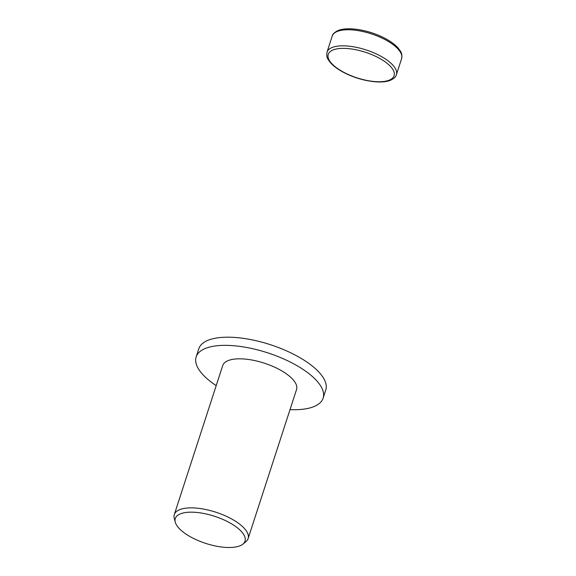 <?xml version="1.0" encoding="UTF-8"?>
<svg xmlns="http://www.w3.org/2000/svg" width="576" height="576" viewBox="0 0 576 576"><rect width="100%" height="100%" fill="white"/><g stroke="black" fill="none" stroke-linecap="round" stroke-linejoin="round"><path stroke-width="0.86" d="M216.209 385.639A66.744 25.97 18 0 1 196.164 356.904A66.744 25.97 18 0 1 293.839 363.91A66.744 25.97 18 0 1 323.122 398.153A66.744 25.97 18 0 1 290.016 409.622M196.164 356.904L198.814 348.746A66.744 25.97 18 0 1 296.489 355.752A66.744 25.97 18 0 1 325.771 389.995L323.122 398.153M175.27 522.166L174.283 518.45A38.808 15.098 18 0 1 174.305 514.584A38.808 15.098 18 0 1 231.098 518.659A38.808 15.098 18 0 1 248.119 538.567A38.808 15.098 18 0 1 245.866 541.706L242.885 544.133A36.655 14.263 18 0 1 191.376 537.322A36.655 14.263 18 0 1 175.27 522.166A36.655 14.263 18 0 1 191.376 512.165A36.655 14.263 18 0 1 228.931 522.36A36.655 14.263 18 0 1 242.885 544.133M174.305 514.584L222.732 365.537A38.808 15.098 18 0 1 279.526 369.612A38.808 15.098 18 0 1 296.546 389.52L248.119 538.567M332.237 36.072A36.475 14.191 18 0 1 337.37 31.414A36.475 14.191 18 0 1 385.61 39.902A36.475 14.191 18 0 1 401.616 58.615L396.396 74.693A36.475 14.191 18 0 0 380.39 55.973A36.475 14.191 18 0 0 332.15 47.484A36.475 14.191 18 0 0 327.01 52.15L332.237 36.072C332.532 34.15 334.512 32.285 338.191 30.492C347.573 26.525 367.697 29.772 382.795 37.238C389.614 40.572 394.776 44.23 398.275 48.197C400.442 51.394 402.552 52.567 401.616 58.615M389.218 80.172A34.618 13.471 18 0 1 343.44 72.115A34.618 13.471 18 0 1 333.13 49.932A34.618 13.471 18 0 1 378.907 57.989A34.618 13.471 18 0 1 389.218 80.172M396.396 74.693C395.986 76.738 393.998 78.595 390.442 80.273C381.053 84.24 360.929 80.993 345.83 73.526C339.012 70.193 333.85 66.535 330.35 62.568C328.19 59.371 326.074 58.198 327.01 52.15"/></g></svg>
